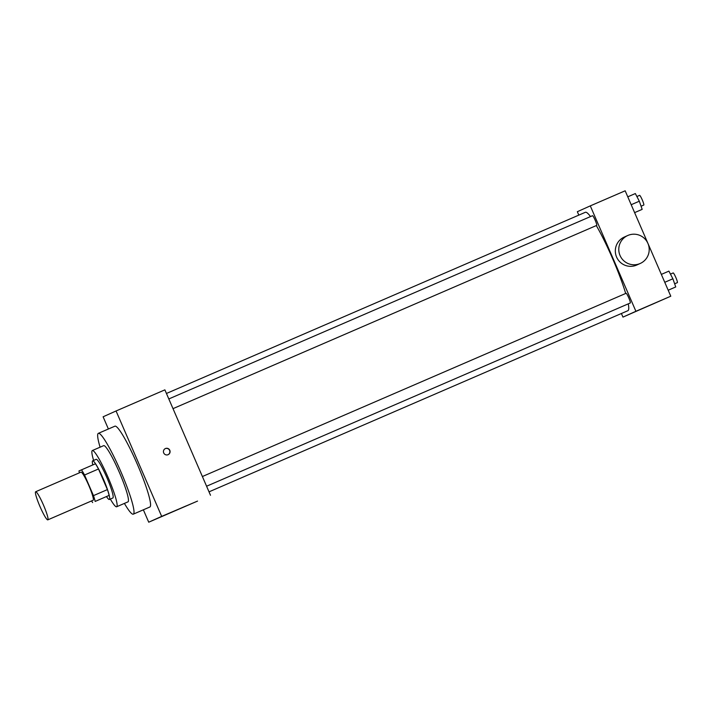 <?xml version="1.0" encoding="UTF-8"?>
<svg xmlns="http://www.w3.org/2000/svg" width="713" height="713" viewBox="0 0 713 713"><rect width="100%" height="100%" fill="white"/><g stroke="black" fill="none" stroke-linecap="round" stroke-linejoin="round"><path stroke-width="1.07" d="M43.457 505.027A15.312 1.889 66.6 0 1 47.807 519.857A15.312 1.889 66.6 0 1 39.99 506.551A15.312 1.889 66.6 0 1 35.65 491.747A15.312 1.889 66.6 0 1 43.457 505.027M35.65 491.747L80.979 472.14A15.312 1.889 66.6 0 1 88.786 485.419A15.312 1.889 66.6 0 1 93.136 500.25L47.807 519.857M107.413 489.599A20.57 2.54 66.6 0 1 109.116 495.401L95.168 501.435A20.57 2.54 66.6 0 0 93.465 495.633L107.413 489.599L98.492 468.976A20.57 2.54 66.6 0 0 95.435 463.78L78.956 470.954A20.57 2.54 66.6 0 0 79.428 472.808M92.637 502.576A20.57 2.54 66.6 0 1 91.585 500.927M93.465 495.633L84.544 475.01A20.57 2.54 66.6 0 0 81.487 469.814M109.116 495.401L95.168 501.435M98.492 468.976L84.544 475.01M106.487 496.587A21.06 2.602 -113.4 0 0 109.365 499.492A21.06 2.602 -113.4 0 0 103.394 479.109A21.06 2.602 -113.4 0 0 92.645 460.839A21.06 2.602 -113.4 0 0 92.788 464.921M109.365 499.492A21.06 2.602 -113.4 0 0 109.374 499.483L112.85 497.977A21.06 2.602 66.6 0 0 112.859 497.977A21.06 2.602 66.6 0 0 106.87 477.585A21.06 2.602 66.6 0 0 96.139 459.324L92.645 460.839M110.328 499.073A30.632 3.788 -113.4 0 0 116.656 506.765A30.632 3.788 -113.4 0 0 107.957 477.122A30.632 3.788 -113.4 0 0 92.333 450.545A30.632 3.788 -113.4 0 0 93.617 460.42M116.656 506.765L127.983 501.863A30.632 3.788 -113.4 0 0 119.294 472.229A30.632 3.788 -113.4 0 0 103.67 445.643L92.333 450.545M124.401 503.414A44.028 5.446 -113.4 0 0 133.304 514.162A44.028 5.446 -113.4 0 0 133.313 514.162A44.028 5.446 -113.4 0 0 120.809 471.56A44.028 5.446 -113.4 0 0 98.349 433.344A44.028 5.446 -113.4 0 0 100.078 447.194M98.349 433.344L114.918 426.178A44.028 5.446 66.6 0 1 137.359 464.359A44.028 5.446 66.6 0 1 149.873 506.996L133.304 514.162M143.366 509.813L148.723 522.201L161.673 516.381L116.059 410.973L103.109 416.793L108.394 429.003M186.146 505.909L180.024 508.556L186.146 505.909M148.723 522.201L197.546 501.087L161.673 516.381M210.495 495.268L164.881 389.859L116.059 410.973M168.09 454.689A3.351 3.324 -114.2 0 1 163.723 452.951A3.351 3.324 -114.2 0 1 165.389 448.557A3.351 3.324 -114.2 0 1 169.792 450.251A3.351 3.324 -114.2 0 1 168.09 454.689M180.131 508.512L186.057 505.945M168.027 454.716A3.351 3.324 65.8 0 0 169.578 450.349A3.351 3.324 65.8 0 0 165.282 448.611M628.296 303.845A53.6 6.622 66.6 0 1 627.912 310.681A53.6 6.622 66.6 0 1 627.903 310.69L209.016 491.845M166.441 393.469L585.346 212.296A53.6 6.622 66.6 0 1 590.516 216.574M596.309 225.575A53.6 6.622 66.6 0 1 612.672 258.774A53.6 6.622 66.6 0 1 625.684 293.462M173.009 408.647L596.701 225.406A5.285 0.651 -113.4 0 0 595.203 220.299A5.285 0.651 -113.4 0 0 592.512 215.709L168.812 398.95M202.385 476.534L626.076 293.293A5.285 0.651 66.6 0 1 628.777 297.874A5.285 0.651 66.6 0 1 630.274 302.989L206.583 486.23M621.397 313.497L622.957 317.107L635.907 311.287L590.293 205.879L577.343 211.699L578.822 215.121M635.907 311.287L670.781 296.207L622.957 317.107M654.222 303.471L650.764 304.968L654.222 303.471M670.781 296.207L625.167 190.799L590.293 205.879M640.265 263.454L636.816 265.013A15.312 15.196 -114.2 0 1 616.674 257.268A15.312 15.196 -114.2 0 1 624.258 237.072L627.707 235.522A15.312 15.196 -114.2 0 1 647.939 243.454A15.312 15.196 -114.2 0 1 640.265 263.454A15.312 15.196 -114.2 0 1 620.132 255.717A15.312 15.196 -114.2 0 1 627.707 235.522M642.172 209.364L634.615 212.634L642.172 209.364L639.311 201.209L635.336 193.553L627.77 196.824M639.311 201.209L631.192 204.72M636.878 196.521L639.588 195.353A5.285 0.651 66.6 0 1 642.279 199.934A5.285 0.651 66.6 0 1 643.777 205.05L641.076 206.217M668.197 290.227L675.746 286.947L672.885 278.783L668.91 271.127L661.343 274.398M675.746 286.947L668.188 290.209M672.885 278.783L664.766 282.303M670.452 274.104L673.152 272.936A5.285 0.651 66.6 0 1 675.853 277.517A5.285 0.651 66.6 0 1 677.35 282.633L674.65 283.801"/></g></svg>
